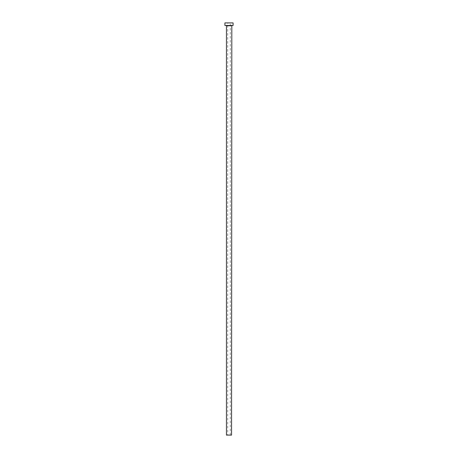 <?xml version="1.0" encoding="UTF-8"?>
<svg xmlns="http://www.w3.org/2000/svg" width="458" height="458" viewBox="0 0 458 458"><rect width="100%" height="100%" fill="white"/><g stroke="black" fill="none" stroke-linecap="round" stroke-linejoin="round"><path stroke-width="0.34" stroke-dasharray="2.29 1.72" d="M227.718 435.1L230.282 435.1L227.718 435.1L227.718 22.9L230.282 22.9L227.718 22.9M230.282 435.1L230.282 22.9M231.817 25.459L226.183 25.459L231.817 25.459M224.901 25.459L233.099 25.459M224.901 22.9L233.099 22.9M226.441 435.1L231.559 435.1M226.441 25.717L231.559 25.717"/><path stroke-width="0.69" d="M231.559 25.717L226.441 25.717L226.441 435.1L231.559 435.1L231.817 25.459M233.099 25.459L224.901 25.459L224.901 22.9L233.099 22.9L233.099 25.459"/></g></svg>
